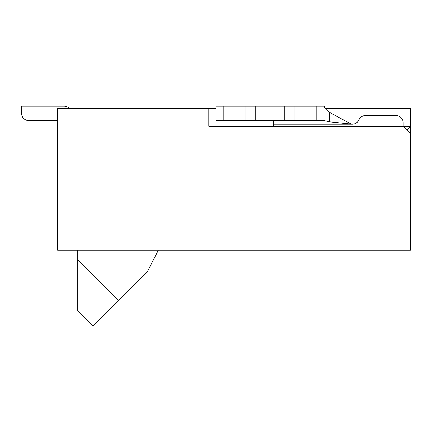 <?xml version="1.0" encoding="UTF-8"?>
<svg xmlns="http://www.w3.org/2000/svg" width="432" height="432" viewBox="0 0 432 432"><rect width="100%" height="100%" fill="white"/><g stroke="black" fill="none" stroke-linecap="round" stroke-linejoin="round"><path stroke-width="0.65" d="M158.339 250.187L147.641 271.183L93.015 325.809L77.744 310.538L77.744 250.187M21.6 106.191L21.6 113.389L21.6 106.191L21.6 113.389L21.6 106.191L21.6 113.389L21.6 106.191L64.082 106.191A7.198 7.198 0 0 1 69.223 108.351M325.021 107.989L325.247 108.351L410.4 108.351L410.4 250.187L57.602 250.187L57.602 108.351L216 108.351M208.802 108.351L208.802 126.349L403.202 126.349L410.4 133.547M273.602 126.349L273.602 124.189L352.307 124.189L350.438 123.649L329.335 112.309C326.327 109.987 324.551 107.951 324 106.191L316.802 106.191L316.802 120.587L324 120.587L329.335 121.813L352.307 124.189A7.198 7.198 0 0 0 358.906 119.869A7.198 7.198 0 0 1 365.504 115.549L395.998 115.549A7.198 7.198 0 0 1 403.202 122.747L403.202 126.349L410.4 126.349L406.798 129.951M57.602 120.587L28.798 120.587A7.198 7.198 0 0 1 21.6 113.389M324.011 106.207L324.875 107.757M266.809 106.191L266.398 106.191M273.602 124.189L273.602 121.894L273.602 124.189M223.198 106.191L216 106.191L216 120.587L223.198 120.587L223.198 106.191L255.749 106.191L255.749 120.587L316.802 120.587M316.802 106.191L255.749 106.191M324 120.587L324 106.191M273.602 121.894L273.245 121.23L271.966 120.771L267.068 120.587M223.198 120.587L255.749 120.587M118.471 300.353L77.744 259.627M329.335 121.813L329.335 112.309M350.438 123.649L350.438 124.081M245.057 120.587L245.057 106.191M284.251 106.191L284.251 120.587M294.943 106.191L294.943 120.587"/></g></svg>
